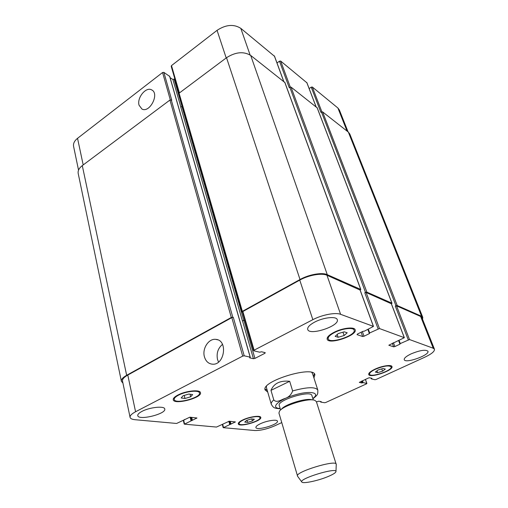 <?xml version="1.0" encoding="UTF-8"?>
<svg xmlns="http://www.w3.org/2000/svg" width="508" height="508" viewBox="0 0 508 508"><rect width="100%" height="100%" fill="white"/><g stroke="black" fill="none" stroke-linecap="round" stroke-linejoin="round"><path stroke-width="0.76" d="M313.366 376.199L314.439 373.882M265.036 388.982L267.214 390.309M312.909 398.774C317.849 394.76 317.938 394.564 317.798 390.017L312.515 373.526L311.76 372.459M266.459 386.309L266.433 387.617L271.272 404.241C273.526 408.172 274.53 408.292 280.226 408.762M267.735 392.081L265.1 389.934C260.896 381.279 313.563 365.182 314.916 374.707L313.931 377.958M139.059 105.213C136.735 97.834 146.006 86.455 151.651 89.891C159.855 93.536 149.72 113.411 141.929 109.029L139.059 105.213M222.498 344.361C217.97 348.272 216.306 353.308 217.519 359.474L218.535 362.058M204.413 356.743C202 348.583 208.763 338.265 215.856 339.376C228.206 340.043 224.638 365.601 212.312 364.179C208.375 363.709 205.74 361.232 204.413 356.743M289.687 381.292L292.633 390.931C291.186 395.002 288.347 397.605 284.131 398.748C280.88 399.974 276.416 403.149 273.78 399.904L270.98 390.354L289.687 381.292C280.156 380.321 273.92 383.337 270.98 390.354M313.29 399.986L311.88 395.522C311.087 389.757 276.689 400.272 279.26 405.492L280.587 409.981M312.344 399.891L312.166 399.866C306.775 397.599 284.651 404.362 281.445 409.257L281.318 409.378M336.252 464.471L316.357 401.568L314.738 400.298C308.616 397.7 283.185 405.479 279.559 411.048L278.93 413.01L297.612 476.282M336.226 464.153C335.998 459.448 295.015 471.976 297.453 476.009M327.603 476.733C333.045 474.485 335.839 472.738 335.985 471.5C336.55 467.163 298.869 478.688 301.758 481.959C302.451 484.016 317.475 480.93 327.603 476.733M348.088 131.902L339.376 109.982L337.896 108.001L312.331 87.027L311.22 87.147L309.137 88.57M169.653 76.391L163.874 72.384L162.573 72.511L77.54 138.322C74.403 140.849 73.088 143.548 73.59 146.406L78.543 170.142M174.847 78.854L172.904 79.489L170.091 77.667M274.479 56.255L240.805 28.353C233.788 23.914 225.869 24.581 217.056 30.34L171.488 65.608L171.196 66.275L179.019 93.25M306.876 82.766L280.676 61.062L279.483 61.176L277 62.96M181.166 397.98L183.083 395.757L188.855 394.049L192.646 394.583L190.684 396.799L184.982 398.488L181.166 397.98M184.982 398.488L184.239 395.415M190.684 396.799L190.049 394.214M244.748 422.097L246.678 420.357L251.492 418.922L254.337 419.24L252.381 420.973L247.612 422.396L244.748 422.097M247.612 422.396L247.021 420.256M252.381 420.973L251.822 418.96M375.355 372.066L378.066 369.983L383.083 368.49L385.324 369.1L382.587 371.177L377.628 372.65L375.355 372.066M377.628 372.65L376.974 370.821M382.587 371.177L381.756 368.884M335.147 336.353L338.163 333.61L344.221 331.819L347.186 332.791L344.132 335.528L338.15 337.293L335.147 336.353M338.15 337.293L337.191 334.493M344.132 335.528L342.976 332.188M375.393 369.272C371.291 371.253 369.354 372.897 369.583 374.205C370.402 378.015 392.881 370.364 391.103 366.859C388.874 365.125 383.642 365.931 375.393 369.272M374.993 369.164C381.952 365.843 391.509 364.401 391.966 366.56C393.878 370.345 369.608 378.606 368.719 374.491C368.478 373.082 370.567 371.31 374.993 369.164M334.62 332.467C329.984 334.905 327.844 337.033 328.206 338.849C329.463 344.386 356.508 335.305 354.114 330.13C353.466 327.171 342.316 328.46 334.62 332.467M334.086 332.296C342.405 327.965 354.451 326.568 355.149 329.768C357.734 335.363 328.53 345.167 327.171 339.185C326.777 337.223 329.082 334.931 334.086 332.296M178.568 395.141C175.495 396.773 174.054 398.221 174.257 399.498C174.936 404.571 201.251 397.7 199.473 392.944C199.206 389.852 185.884 391.192 178.568 395.141M177.889 395.046C185.795 390.779 200.19 389.331 200.469 392.671C202.394 397.808 173.984 405.225 173.241 399.752C173.025 398.374 174.574 396.805 177.889 395.046M243.3 419.995C240.36 421.43 238.963 422.637 239.109 423.621C239.611 427.19 261.353 420.942 259.931 417.64C259.721 415.544 249.498 416.96 243.3 419.995M242.792 419.938C249.492 416.662 260.534 415.131 260.763 417.398C262.293 420.961 238.817 427.711 238.277 423.856C238.112 422.789 239.617 421.488 242.792 419.938M316.478 401.942L318.681 401.193L321.234 401.612L320.745 402.095L324.644 402.736L325.749 402.488L366.465 383.87L366.808 383.445L363.163 382.626L361.804 382.975L359.308 382.378L368.427 378.009L369.576 377.762L371.932 378.327L371.348 378.866L374.948 379.724L376.072 379.476L425.018 357.092C431.616 353.955 434.759 351.326 434.448 349.206L433.254 348.24L409.505 339.541L400.285 343.573L399.961 344.157L394.881 346.564L393.624 346.824L388.81 345.224L404.349 337.693L379.463 328.543L369.678 332.95L369.392 333.604L364.026 336.233L362.655 336.512L357.048 334.645L357.461 334.035L362.883 331.356L364.426 331.127L373.469 326.396L340.595 314.312C335.49 312.229 322.009 314.801 312.852 319.672L254.095 350.19L253.854 350.806L259.74 352.209L261.506 351.771L265.22 352.666L264.96 353.257L254.921 358.413L253.441 358.712L249.676 357.867L250.165 357.149L244.208 355.81L242.691 356.114L135.579 411.747C131.667 413.836 129.832 415.69 130.067 417.322C130.404 418.624 132.112 419.424 135.179 419.722L176.613 423.462L189.84 417.182L196.945 417.995L184.429 424.167L216.484 427.063L229.191 421.227L235.388 421.926L223.323 427.679L254.616 430.505C260.318 430.644 266.91 429.133 274.377 425.977L281.75 422.605M260.42 423.729C266.865 420.637 277.222 419.119 277.438 421.183C278.892 424.453 256.413 431.057 255.905 427.501C255.753 426.491 257.258 425.234 260.42 423.729M411.105 353.879C419.983 350.247 425.596 349.364 427.933 351.231C429.978 355.092 405.238 363.893 404.241 359.683C403.974 358.165 406.267 356.229 411.105 353.879M314.706 322.078C323.463 317.386 336.48 316.039 337.255 319.653C340.049 325.926 309.22 336.105 307.708 329.425C307.276 327.292 309.607 324.841 314.706 322.078M141.954 411.397C149.676 407.2 164.579 405.702 164.757 408.997C166.516 413.918 138.354 420.865 137.77 415.614C137.585 414.382 138.982 412.972 141.954 411.397M395.973 305.765L397.212 305.524L421.564 316.268L422.789 317.392L349.796 133.998L348.348 132.105L322.605 111.893L321.481 112.027L395.973 305.765L395.3 306.102L396.538 305.86L420.637 316.452L421.875 317.583L434.448 349.206M317.163 107.836L291.033 87.103L289.82 87.236L365.506 292.386L364.801 292.748L366.154 292.5L391.306 303.727M242.653 312.185L242.868 311.518L299.752 280.111C308.604 275.095 321.824 272.777 326.968 275.266L360.083 290.043M182.436 106.445L180.715 106.909L242.418 320.891L244.818 320.205M130.067 417.322L122.504 381.044C122.225 379.222 123.99 377.222 127.794 375.056L231.819 317.621L233.305 317.341L244.208 355.81M242.418 320.891L244.792 320.116M242.481 312.134L241.935 311.868L242.36 311.36L300.018 279.508C308.889 274.479 322.123 272.161 327.273 274.663L360.699 289.414L360.191 290.144M365.506 292.386L366.859 292.132L391.909 303.187L391.408 303.828M422.789 317.392L422.542 319.246M122.93 383.089L121.374 381.267C121.094 379.438 122.86 377.45 126.651 375.285L231.299 317.468L233.305 317.341M321.481 112.027L320.916 112.395L311.22 87.147M289.82 87.236L289.23 87.643L279.483 61.176M284.836 82.512L250.704 55.442C243.643 51.2 235.579 51.956 226.524 57.709L179.095 93.193L178.784 93.84L241.935 311.868M163.874 72.384L171.761 100.203L169.939 100.044L82.29 165.608C79.083 168.104 77.724 170.732 78.207 173.488L121.374 381.267M312.82 398.494C321.151 392.525 309.772 390.22 293.948 395.224C278.035 399.923 269.9 408.197 280.143 408.483M273.78 399.904C271.786 401.618 270.954 403.066 271.272 404.241M317.798 390.017C315.328 386.696 306.94 387.001 292.633 390.931M420.637 316.452L433.254 348.24M396.538 305.86L409.505 339.541M395.3 306.102L408.241 339.801M392.278 343.224L393.624 346.824M393.427 342.684L394.881 346.564M391.23 303.524L404.26 337.623M366.154 292.5L379.463 328.543M364.801 292.748L378.092 328.822M361.125 332.226L362.655 336.512M362.369 331.61L364.026 336.233M359.988 289.789L373.355 326.307M326.968 275.266L340.595 314.312M299.752 280.111L312.852 319.672M242.868 311.518L254.095 350.19M264.751 352.552L264.96 353.257M243.992 320.65L254.921 358.413M242.538 320.929L253.441 358.712M231.819 317.621L242.691 356.114M127.794 375.056L135.579 411.747M196.513 417.868L196.621 418.294M183.699 420.319L184.525 423.78M234.95 421.818L235.052 422.218M222.707 424.402L223.469 427.317M365.392 379.406L366.808 383.445M347.066 131.102L337.896 108.001M321.882 111.836L312.331 87.027M316.033 106.731L306.756 82.455M290.265 87.027L280.676 61.062M283.654 81.312L274.333 55.855M250.107 55.004L240.805 28.353M226.2 57.95L217.056 30.34M179.426 92.945L171.488 65.608M182.093 106.705L174.181 79.362M180.829 106.959L172.904 79.489M170.294 99.854L162.573 72.511M83.191 164.935L77.54 138.322M250.165 357.149L169.564 76.079M182.01 106.763L243.872 320.618M179.095 93.193L242.36 311.36M226.524 57.709L300.018 279.508M250.704 55.442L327.273 274.663M284.696 82.131L360.699 289.414M367.875 329.419L369.392 333.604M368.046 329.336L369.424 333.14M368.319 329.203L369.678 332.95M291.033 87.103L366.859 292.132M317.043 107.531L391.909 303.187M398.634 340.646L399.961 344.157M398.818 340.557L400.025 343.757M399.091 340.43L400.285 343.573M322.605 111.893L397.212 305.524M348.348 132.105L421.564 316.268M371.081 378.123L371.316 378.784M371.367 378.187L371.526 378.644M361.226 381.324L361.804 382.975M361.753 381.083L362.369 382.854M361.975 380.981L362.591 382.746M362.502 380.74L363.163 382.626M320.554 401.498L320.713 402.006M320.764 401.536L320.885 401.904M228.848 421.24L229.673 424.377M229.476 421.253L230.27 424.244M229.635 421.272L230.422 424.263M230.276 421.335L231.019 424.129M190.138 417.214L190.964 420.618M190.837 417.284L191.611 420.472M191.008 417.303L191.789 420.491M191.706 417.373L192.43 420.351M82.29 165.608L126.651 375.285M169.939 100.044L231.299 317.468M171.26 99.898L232.791 317.195M152.184 90.214L151.651 89.891M217.748 339.839L215.856 339.376M335.985 471.5L336.258 464.293M301.758 481.959L297.504 476.136M391.103 366.859L390.677 365.697M369.583 374.205L369.17 373.037M354.114 330.13L353.511 328.428M328.206 338.849L327.635 337.141M199.473 392.944L199.079 391.382M174.257 399.498L173.888 397.923M259.931 417.64L259.626 416.554M239.109 423.621L238.817 422.523M404.349 337.693L391.319 303.606M373.469 326.396L360.096 289.89M253.651 350.66L242.449 312.026M184.207 424.066L183.356 420.491M223.145 427.603L222.358 424.567M366.903 383.508L365.455 379.381M316.103 106.788L306.857 82.594M283.743 81.382L274.46 56.032M169.672 76.219L250.266 357.219M284.823 82.296L360.813 289.516M368.014 329.355L369.405 333.204M317.144 107.664L391.998 303.263M398.793 340.57L400.018 343.808M371.043 378.111L371.304 378.835M320.504 401.491L320.688 402.063M184.468 419.475L184.55 419.83"/></g></svg>
